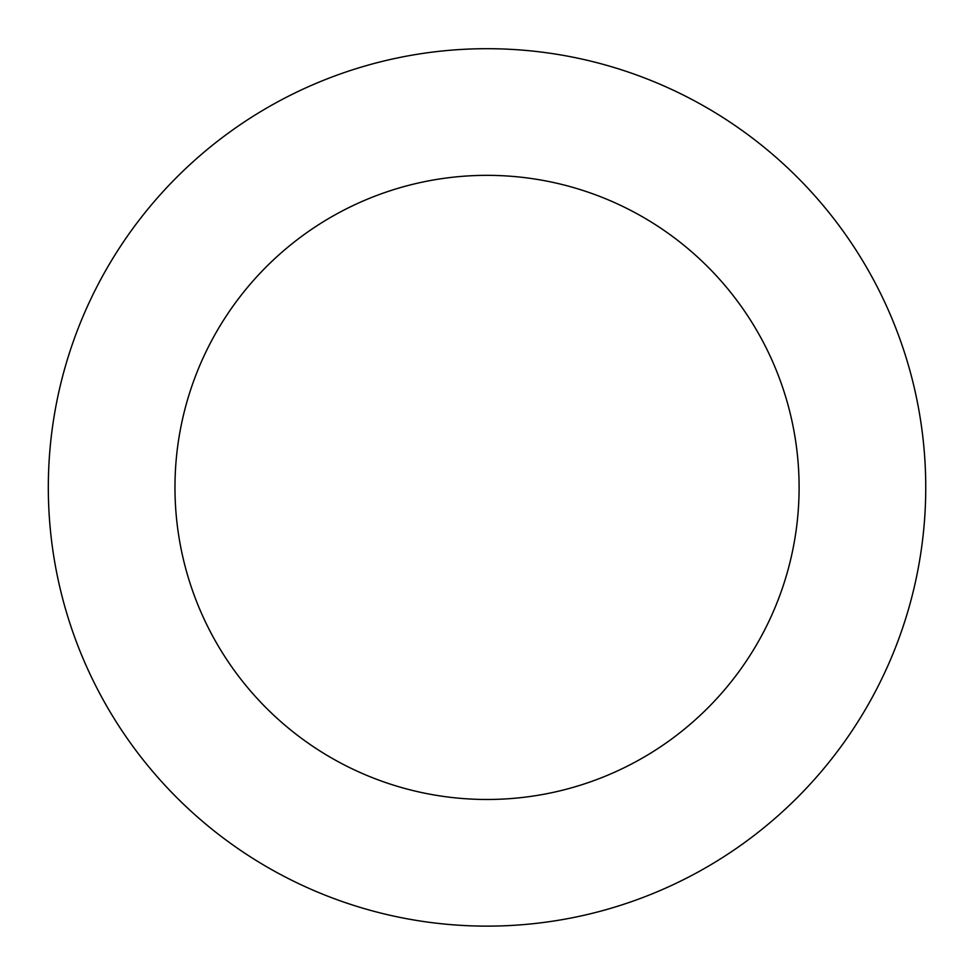 <?xml version="1.0" encoding="UTF-8"?>
<svg xmlns="http://www.w3.org/2000/svg" width="974" height="974" viewBox="0 0 974 974"><rect width="100%" height="100%" fill="white"/><g stroke="black" fill="none" stroke-linecap="round" stroke-linejoin="round"><path stroke-width="1.46" d="M908.328 609.809A438.714 438.714 0 0 0 382.392 61.362A438.714 438.714 0 0 0 170.389 791.071A438.714 438.714 0 0 0 908.328 609.809M786.712 574.477A312.07 312.07 0 0 0 412.599 184.354A312.07 312.07 0 0 0 261.799 703.411A312.07 312.07 0 0 0 786.712 574.477"/></g></svg>
